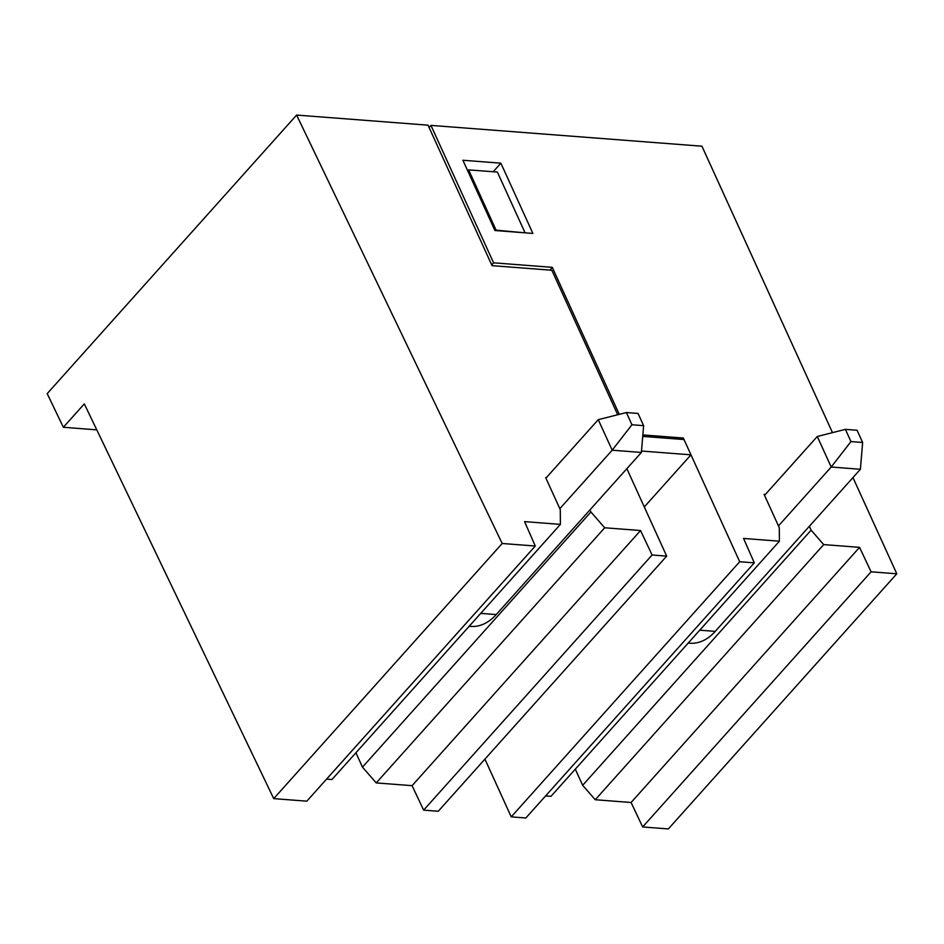 <?xml version="1.0" encoding="UTF-8"?>
<svg xmlns="http://www.w3.org/2000/svg" width="944" height="944" viewBox="0 0 944 944"><rect width="100%" height="100%" fill="white"/><g stroke="black" fill="none" stroke-linecap="round" stroke-linejoin="round"><path stroke-width="1.42" d="M63.354 427.278L47.2 393.624L296.617 115.074L502.184 543.484L273.725 798.624L84.311 403.879L63.354 427.278L96.772 429.85M617.695 414.746L551.839 270.244L492.048 265.653L428.021 125.163L296.617 115.074M666.688 556.122L438.24 811.262L423.632 810.141L652.092 555.001L666.688 556.122L626.851 468.684M589.965 509.878L590.92 511.978L362.472 767.13L376.231 782.918L412.091 785.668L423.632 810.141M362.472 767.13L355.923 752.757M326.577 779.107L331.958 779.52L560.406 524.38L524.557 521.619L535.283 546.021L306.824 801.173L273.725 798.624M535.283 546.021L502.184 543.484M546.375 477.617L545.644 477.558L560.264 509.63L560.406 524.38M590.92 511.978L604.691 527.779L376.231 782.918M652.092 555.001L640.551 530.528L604.691 527.779M641.507 451.031L690.973 454.831L684.022 439.55L642.734 436.388M644.292 506.963L690.973 454.831M640.551 530.528L412.091 785.668M524.486 232.779L496.096 230.159L468.625 169.873L497.394 172.079L524.864 232.366M467.728 170.864L468.625 169.873M845.399 429.367L850.957 441.58L831.192 467.02L860.397 469.274L862.639 442.476L857.069 430.263L845.399 429.367L817.28 436.482L764.546 495.376M778.47 525.914L831.192 467.02L817.28 436.482M850.957 441.58L862.639 442.476M860.397 469.274L715.245 631.383L699.74 630.191M688.188 643.088L689.934 643.218A57.82 37.595 -85.6 0 0 715.245 631.383M429.072 127.475L430.948 125.387L701.935 146.202L832.478 432.635M484.921 759.118L511.235 816.867L739.695 561.727L683.326 438.028L682.087 439.408M550.104 270.114L552.275 267.329L619.276 414.345M491.706 264.91L493.582 262.821L430.948 125.387M809.35 526.28L811.12 530.162L823.699 544.594L595.251 799.733L631.099 802.494L642.652 826.956L668.34 828.926L896.8 573.787L871.1 571.816L642.652 826.956M871.1 571.816L859.559 547.355L823.699 544.594M852.951 477.581L896.8 573.787M552.275 267.329L493.582 262.821M683.326 438.028L642.852 434.924M739.695 561.727L754.291 562.848L525.843 817.988L511.235 816.867M765.383 494.432L764.074 494.337L779.284 527.708L779.425 541.195L743.565 538.446L754.291 562.848M500.863 163.17L532.876 233.428L494.916 230.513L462.902 160.256L500.863 163.17L493.181 171.761M575.309 769.159L582.66 785.302L595.251 799.733M545.597 795.922L550.966 796.335L779.425 541.195M811.12 530.162L582.66 785.302M859.559 547.355L631.099 802.494M626.379 412.552L631.949 424.765L612.184 450.205L641.389 452.447L643.631 425.661L638.061 413.448L626.379 412.552L598.26 419.667L545.903 478.136M559.827 508.674L612.184 450.205L598.26 419.667M631.949 424.765L643.631 425.661M641.389 452.447L496.225 614.568L480.72 613.376M469.18 626.261L470.926 626.403A57.82 37.595 -85.6 0 0 496.225 614.568"/></g></svg>
